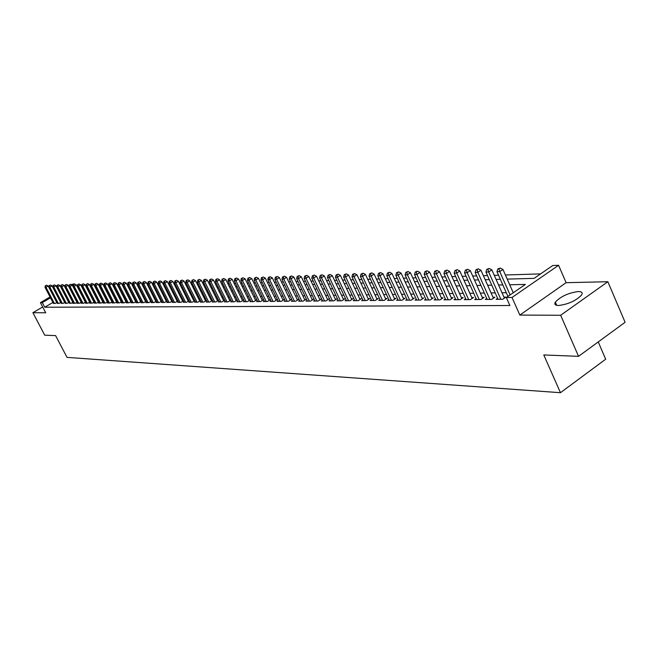 <?xml version="1.0" encoding="UTF-8"?>
<svg xmlns="http://www.w3.org/2000/svg" width="658" height="658" viewBox="0 0 658 658"><rect width="100%" height="100%" fill="white"/><g stroke="black" fill="none" stroke-linecap="round" stroke-linejoin="round"><path stroke-width="0.99" d="M578.292 291.552C568.438 292.876 560.78 296.396 555.319 302.121C554.085 304.292 555.155 305.419 558.535 305.501C568.282 304.276 575.972 300.78 581.606 295.014C582.93 292.744 581.82 291.584 578.292 291.552M507.211 279.107L534.131 278.359L552.753 265.519L558.593 265.297L512.031 297.465L506.331 297.531L525.347 284.421L509.711 284.766M566.11 282.693L519.828 315.075L560.657 315.272L578.547 356.332L625.1 322.28L607.852 281.723L566.11 282.693L558.593 265.297M598.237 341.93L605.689 359.21L560.46 392.703L67.017 357.376L55.609 335.613L44.719 335.185L32.9 312.714L45.731 312.78L40.418 302.639L50.049 296.972M71.154 284.56L74.214 283.845L72.133 285.07M540.621 273.884L505.393 274.995M498.525 275.209L494.273 275.34M487.488 275.554L483.375 275.686M476.672 275.891L472.691 276.023M466.061 276.228L462.22 276.344M455.665 276.549L451.947 276.673M445.466 276.87L441.88 276.985M435.464 277.183L431.993 277.298M425.652 277.495L422.296 277.602M416.029 277.799L412.78 277.898M406.578 278.095L403.436 278.194M397.3 278.383L394.265 278.482M388.195 278.671L385.267 278.762M379.255 278.951L376.425 279.041M370.47 279.222L367.74 279.313M361.851 279.494L359.202 279.576M353.379 279.765L350.821 279.839M345.055 280.02L342.588 280.102M336.871 280.275L334.494 280.357M328.836 280.53L326.533 280.604M320.931 280.777L318.711 280.851M313.159 281.024L311.02 281.089M305.518 281.262L303.453 281.328M298.008 281.501L296.01 281.558M290.614 281.731L288.697 281.788M283.351 281.961L281.492 282.019M276.196 282.183L274.411 282.241M269.163 282.405L267.436 282.455M262.238 282.619L260.576 282.669M255.427 282.833L253.824 282.882M248.716 283.047L247.178 283.096M242.111 283.253L240.631 283.294M235.613 283.458L234.19 283.499M229.214 283.656L227.841 283.697M222.906 283.853L221.59 283.894M216.704 284.05L215.437 284.091M210.585 284.24L209.367 284.281M204.556 284.429L203.396 284.47M198.626 284.618L197.507 284.651M192.778 284.799L191.7 284.832M187.012 284.98L185.984 285.013M181.328 285.161L180.35 285.185M175.735 285.333L174.789 285.366M170.208 285.506L169.312 285.531M164.771 285.679L163.916 285.704M159.409 285.843L158.586 285.868M154.112 286.008L153.339 286.033M148.897 286.172L148.157 286.197M143.757 286.337L143.049 286.362M138.682 286.493L138.007 286.518M133.673 286.649L133.039 286.674M128.729 286.806L128.137 286.83M123.86 286.962L123.293 286.978M119.049 287.11L118.522 287.127M114.311 287.258L113.809 287.275M109.623 287.406L109.154 287.423M105.009 287.554L104.564 287.562M100.444 287.694L100.032 287.711M560.657 315.272L607.852 281.723M42.68 306.949L32.9 312.714M497.629 298.329L496.157 299.341L502.761 299.283L505.895 297.12L503.954 297.145M486.755 298.452L485.308 299.439L491.789 299.382L494.906 297.243L493.006 297.268M476.096 298.576L474.681 299.546L481.031 299.48L484.132 297.367L482.265 297.391M465.65 298.699L464.26 299.645L470.486 299.579L473.563 297.49L471.737 297.506M455.402 298.814L454.036 299.735L460.148 299.678L463.199 297.605L461.414 297.622M445.343 298.929L444.002 299.834L449.998 299.777L453.041 297.72L451.281 297.737M435.481 299.045L434.165 299.925L440.046 299.867L443.073 297.835L441.345 297.852M425.8 299.151L424.509 300.015L430.283 299.958L433.285 297.942L431.59 297.967M416.3 299.258L415.034 300.106L420.701 300.048L423.686 298.049L422.025 298.074M406.973 299.365L405.731 300.196L411.291 300.138L414.26 298.156L412.632 298.181M397.81 299.472L396.593 300.278L402.054 300.229L405.007 298.263L403.403 298.28M388.82 299.571L387.628 300.361L392.99 300.311L395.927 298.37L394.348 298.387M379.987 299.67L378.811 300.443L384.083 300.393L387.003 298.469L385.456 298.485M371.318 299.768L370.158 300.525L375.331 300.476L378.235 298.567L376.721 298.584M362.797 299.867L361.661 300.607L366.745 300.558L369.623 298.666L368.135 298.683M354.415 299.958L353.305 300.69L358.297 300.64L361.168 298.765L359.704 298.781M346.19 300.048L345.096 300.764L349.998 300.714L352.853 298.855L351.413 298.872M338.097 300.138L337.019 300.838L341.847 300.796L344.685 298.946L343.27 298.962M330.151 300.229L329.09 300.912L333.836 300.87L336.657 299.036L335.259 299.053M322.33 300.311L321.285 300.986L325.957 300.945L328.761 299.127L327.388 299.143M314.639 300.402L313.619 301.06L318.209 301.019L320.997 299.217L319.648 299.234M307.08 300.484L306.077 301.134L310.584 301.084L313.356 299.308L312.032 299.316M299.645 300.566L298.658 301.2L303.091 301.158L305.847 299.39L304.547 299.406M292.333 300.648L291.354 301.265L295.722 301.224L298.461 299.472L297.186 299.489M285.136 300.722L284.174 301.339L288.467 301.298L291.198 299.555L289.931 299.571M278.046 300.805L277.108 301.405L281.336 301.364L284.042 299.637L282.808 299.653M271.08 300.879L270.15 301.471L274.312 301.43L277.01 299.719L275.784 299.727M264.22 300.953L263.307 301.537L267.403 301.496L270.084 299.793L268.883 299.809M257.467 301.027L256.571 301.594L260.601 301.561L263.266 299.875L262.081 299.884M250.821 301.101L249.933 301.66L253.898 301.619L256.554 299.949L255.386 299.958M244.274 301.175L243.402 301.718L247.309 301.685L249.95 300.023L248.798 300.032M237.826 301.241L236.97 301.783L240.82 301.742L243.444 300.097L242.309 300.106M231.476 301.306L230.637 301.841L234.421 301.808L237.036 300.171L235.918 300.18M225.225 301.38L224.394 301.899L228.129 301.866L230.719 300.237L229.626 300.254M219.065 301.446L218.25 301.956L221.927 301.923L224.501 300.311L223.424 300.319M213.003 301.512L212.189 302.014L215.816 301.981L218.382 300.377L217.321 300.393M207.023 301.578L206.225 302.071L209.795 302.038L212.345 300.451L211.3 300.459M201.134 301.635L200.345 302.129L203.865 302.096L206.406 300.517L205.37 300.525M195.327 301.701L194.554 302.178L198.017 302.145L200.542 300.583L199.53 300.591M189.603 301.759L188.838 302.236L192.259 302.203L194.768 300.648L193.765 300.657M183.96 301.825L183.212 302.285L186.576 302.252L189.076 300.714L188.089 300.722M178.4 301.882L177.66 302.343L180.983 302.31L183.45 300.788L182.496 300.788M172.922 301.94L172.19 302.392L175.464 302.359L177.89 300.862M167.519 301.997L166.795 302.441L170.019 302.409L172.421 300.936M162.189 302.055L161.473 302.491L164.656 302.458L167.017 301.01M156.925 302.112L156.226 302.54L159.368 302.507L161.695 301.084M151.743 302.17L151.052 302.59L154.145 302.557L156.448 301.158M146.627 302.219L145.944 302.639L149.004 302.606L151.266 301.224M141.585 302.277L140.911 302.688L143.921 302.655L146.158 301.298M136.609 302.326L135.943 302.729L138.912 302.705L141.125 301.364M131.699 302.384L131.041 302.779L133.977 302.754L136.148 301.43M126.854 302.433L126.204 302.82L129.1 302.795L131.246 301.496M122.067 302.483L121.434 302.869L124.288 302.844L126.41 301.561M117.346 302.532L116.721 302.91L119.542 302.886L121.631 301.627M112.691 302.581L112.066 302.96L114.854 302.927L116.918 301.685M108.093 302.631L107.476 303.001L110.223 302.976L112.263 301.751M103.553 302.68L102.952 303.042L105.658 303.017L107.673 301.808M99.07 302.729L98.478 303.083L101.151 303.058L103.142 301.866M94.645 302.77L94.061 303.124L96.701 303.099L98.659 301.923M90.278 302.82L89.694 303.165L92.309 303.141L94.242 301.981M85.968 302.861L85.392 303.206L87.966 303.182L89.883 302.038M81.707 302.91L81.14 303.248L83.681 303.223L85.573 302.096M77.496 302.951L76.937 303.289L79.453 303.264L81.312 302.154M73.342 302.993L72.783 303.33L75.267 303.305L77.109 302.203M69.238 303.042L71.138 303.338L72.964 302.261M65.183 303.083L67.067 303.379L68.86 302.31M61.178 303.124L63.036 303.42L64.805 302.367M57.213 303.165L59.055 303.453L60.807 302.417M52.903 302.433L44.744 307.245L509.868 305.509L506.331 297.531M506.282 292.703L502.013 292.769M495.203 292.868L491.074 292.933M484.337 293.032L480.34 293.098M473.686 293.197L469.828 293.262M463.24 293.361L459.514 293.419M453 293.517L449.389 293.575M442.957 293.674L439.47 293.723M433.096 293.822L429.723 293.871M423.423 293.97L420.166 294.019M413.931 294.118L410.781 294.167M404.612 294.258L401.569 294.307M395.466 294.397L392.522 294.447M386.485 294.537L383.639 294.578M377.667 294.669L374.912 294.71M368.998 294.8L366.341 294.842M360.485 294.932L357.919 294.973M352.12 295.064L349.645 295.105M343.895 295.187L341.502 295.228M335.819 295.31L333.507 295.352M327.873 295.434L325.644 295.467M320.068 295.557L317.913 295.59M312.386 295.672L310.313 295.705M304.835 295.787L302.836 295.82M297.408 295.903L295.475 295.935M290.104 296.018L288.237 296.042M282.915 296.125L281.114 296.149M275.842 296.232L274.106 296.256M268.883 296.339L267.214 296.363M262.032 296.445L260.42 296.47M255.288 296.544L253.741 296.569M248.65 296.651L247.161 296.676M242.111 296.75L240.68 296.774M235.679 296.848L234.297 296.873M229.338 296.947L228.013 296.964M223.095 297.038L221.82 297.062M216.943 297.136L215.725 297.153M210.881 297.227L209.713 297.243M204.918 297.317L203.791 297.334M199.037 297.408L197.951 297.424M193.238 297.498L192.202 297.515M187.522 297.589L186.535 297.605M181.888 297.671L180.95 297.687M176.336 297.761L175.439 297.77M170.866 297.844L170.003 297.852M165.471 297.926L164.648 297.934M160.149 298.008L159.368 298.016M154.901 298.09L154.153 298.099M149.728 298.164L149.012 298.181M144.62 298.247L143.946 298.255M139.578 298.321L138.945 298.329M134.61 298.395L134.01 298.403M129.708 298.469L129.141 298.485M124.872 298.543L124.337 298.559M120.101 298.617L119.592 298.625M115.389 298.691L114.911 298.699M110.741 298.765L110.297 298.773M106.152 298.831L105.732 298.839M53.306 303.206L55.116 303.494L56.851 302.466M107.583 301.635L107.172 301.644M112.181 301.586L111.737 301.586M116.836 301.529L116.367 301.537M121.557 301.479L121.047 301.487M126.336 301.422L125.801 301.43M131.181 301.372L130.613 301.372M136.091 301.315L135.49 301.323M141.067 301.257L140.434 301.265M146.109 301.2L145.443 301.208M151.225 301.142L150.518 301.15M156.407 301.084L155.666 301.093M161.662 301.027L160.881 301.035M166.992 300.961L166.17 300.969M172.396 300.903L171.532 300.912M177.882 300.838L176.977 300.846M519.828 315.075L512.031 297.465M44.744 307.245L42.326 302.614L40.418 302.639M578.547 356.332L543.788 354.958L560.46 392.703M101.365 290.31L101.776 290.293M105.905 290.178L106.341 290.17M110.503 290.055L110.972 290.038M115.158 289.923L115.66 289.915M119.879 289.8L120.414 289.783M124.658 289.66L125.226 289.652M129.503 289.528L130.103 289.512M134.421 289.397L135.054 289.38M139.397 289.257L140.064 289.24M144.439 289.117L145.147 289.101M149.555 288.977L150.304 288.952M154.745 288.837L155.527 288.813M160.001 288.689L160.823 288.665M165.339 288.541L166.194 288.517M170.743 288.393L171.639 288.369M176.229 288.237L177.167 288.212M181.789 288.089L182.776 288.056M187.44 287.933L188.468 287.9M193.164 287.776L194.233 287.743M198.971 287.612L200.09 287.579M204.868 287.447L206.036 287.414M210.856 287.283L212.065 287.25M216.926 287.118L218.193 287.085M223.087 286.946L224.411 286.913M229.346 286.773L230.719 286.74M235.704 286.6L237.135 286.559M242.16 286.419L243.641 286.378M248.708 286.238L250.254 286.197M255.37 286.057L256.965 286.016M262.131 285.868L263.792 285.827M268.999 285.679L270.726 285.63M275.973 285.49L277.766 285.44M283.072 285.292L284.93 285.243M290.277 285.095L292.201 285.037M297.605 284.889L299.604 284.832M305.057 284.684L307.121 284.626M312.624 284.478L314.771 284.421M320.331 284.264L322.552 284.198M328.161 284.05L330.464 283.985M336.131 283.828L338.516 283.762M344.233 283.606L346.7 283.532M352.482 283.376L355.04 283.302M360.872 283.146L363.52 283.072M369.418 282.907L372.157 282.833M378.111 282.669L380.941 282.586M386.962 282.422L389.89 282.34M395.976 282.175L399.011 282.093M405.155 281.92L408.297 281.838M414.507 281.665L417.756 281.575M424.032 281.402L427.396 281.311M433.737 281.131L437.216 281.04M443.632 280.859L447.226 280.76M453.716 280.579L457.433 280.481M463.997 280.3L467.846 280.193M474.484 280.012L478.465 279.897M485.176 279.716L489.289 279.601M496.083 279.411L500.343 279.296M68.547 286.098L69.139 285.745M50.493 297.811L42.326 302.614M502.835 284.922L498.575 285.021M491.773 285.169L487.652 285.268M480.924 285.416L476.943 285.506M470.297 285.654L466.448 285.736M459.876 285.885L456.15 285.967M449.653 286.115L446.05 286.197M439.626 286.337L436.147 286.419M429.789 286.559L426.425 286.633M420.133 286.781L416.884 286.855M410.658 286.987L407.516 287.061M401.364 287.201L398.32 287.266M392.234 287.406L389.297 287.472M383.269 287.604L380.431 287.669M374.468 287.801L371.721 287.867M365.815 287.998L363.167 288.056M357.327 288.188L354.761 288.245M348.979 288.377L346.503 288.426M340.77 288.558L338.385 288.615M332.709 288.739L330.406 288.788M324.789 288.92L322.56 288.969M316.991 289.092L314.845 289.142M309.334 289.265L307.261 289.306M301.8 289.43L299.801 289.479M294.389 289.602L292.456 289.643M287.102 289.759L285.243 289.808M279.93 289.923L278.137 289.964M272.873 290.079L271.145 290.12M265.931 290.236L264.261 290.277M259.096 290.392L257.492 290.425M252.368 290.54L250.821 290.573M245.747 290.688L244.258 290.721M239.224 290.836L237.793 290.869M232.8 290.984L231.427 291.009M226.475 291.124L225.159 291.149M220.249 291.264L218.982 291.288M214.113 291.404L212.896 291.428M208.068 291.535L206.9 291.56M202.113 291.667L200.994 291.691M196.249 291.798L195.171 291.823M190.466 291.93L189.438 291.955M184.766 292.062L183.779 292.078M179.149 292.185L178.211 292.201M173.613 292.308L172.717 292.325M168.152 292.432L167.297 292.448M162.773 292.555L161.95 292.571M157.468 292.67L156.686 292.687M152.228 292.785L151.488 292.802M147.071 292.9L146.364 292.917M141.98 293.016L141.306 293.032M136.954 293.131L136.321 293.147M131.995 293.238L131.394 293.254M127.109 293.353L126.542 293.361M122.281 293.46L121.746 293.468M117.527 293.567L117.017 293.575M112.822 293.674L112.353 293.682M108.192 293.772L107.748 293.789M103.61 293.879L103.199 293.887M56.769 302.516L48.174 286.024L45.986 287.299L54.433 303.502M45.723 285.712L46.595 285.202L45.336 285.728L45.986 287.299L45.024 287.332L53.462 303.511M48.174 286.024L46.595 285.202M45.336 285.728L45.024 287.332M60.7 302.474L52.064 285.885L49.876 287.168L58.356 303.461M49.605 285.572L50.485 285.054L49.21 285.58L49.876 287.168L48.898 287.201L57.378 303.47M52.064 285.885L50.485 285.054M49.21 285.58L48.898 287.201M64.69 302.433L56.012 285.736L53.808 287.028L62.329 303.42M53.528 285.424L54.417 284.906L53.133 285.44L53.808 287.028L52.821 287.061L61.334 303.437M56.012 285.736L54.417 284.906M53.133 285.44L52.821 287.061M68.72 302.392L60.001 285.588L57.789 286.888L66.351 303.387M57.509 285.276L58.398 284.758L57.106 285.292L57.789 286.888L56.785 286.929L65.348 303.396M60.001 285.588L58.398 284.758M57.106 285.292L56.785 286.929M72.808 302.351L64.04 285.44L61.819 286.748L70.422 303.346M61.531 285.128L62.428 284.601L61.128 285.144L61.819 286.748L60.799 286.789L69.403 303.354M64.04 285.44L62.428 284.601M61.128 285.144L60.799 286.789M76.937 302.31L68.128 285.292L65.89 286.608L74.543 303.313M65.611 284.972L66.507 284.453L65.2 284.988L65.89 286.608L64.871 286.649L73.507 303.322M68.128 285.292L66.507 284.453M65.2 284.988L64.871 286.649M81.123 302.269L72.273 285.144L70.019 286.469L78.713 303.272M69.732 284.824L70.636 284.297L69.32 284.84L70.019 286.469L68.983 286.501L77.669 303.28M72.273 285.144L70.636 284.297M69.32 284.84L68.983 286.501M85.359 302.228L76.46 284.988L74.206 286.32L82.941 303.231M73.91 284.667L74.815 284.133L73.49 284.684L74.206 286.32L73.153 286.362L81.88 303.239M76.46 284.988L74.815 284.133M73.49 284.684L73.153 286.362M89.644 302.178L80.712 284.84L78.434 286.172L87.218 303.19M78.146 284.511L79.05 283.976L77.718 284.527L78.434 286.172L77.373 286.214L86.14 303.198M80.712 284.84L79.05 283.976M77.718 284.527L77.373 286.214M93.987 302.137L85.005 284.675L82.727 286.024L91.544 303.149M82.423 284.355L83.336 283.812L81.995 284.371L82.727 286.024L81.65 286.065L90.459 303.157M85.005 284.675L83.336 283.812M81.995 284.371L81.65 286.065M98.387 302.088L89.356 284.519L87.07 285.876L95.928 303.108M86.766 284.19L87.678 283.647L86.33 284.207L87.07 285.876L85.976 285.917L94.826 303.116M89.356 284.519L87.678 283.647M86.33 284.207L85.976 285.917M102.837 302.047L93.765 284.363L91.462 285.728L100.37 303.067M91.158 284.026L92.079 283.483L90.714 284.042L91.158 284.026L91.462 285.728L90.36 285.761L99.251 303.075M93.765 284.363L92.079 283.483M90.714 284.042L90.36 285.761M107.353 301.997L98.231 284.198L95.92 285.572L104.869 303.025M95.607 283.861L96.529 283.31L95.155 283.878L95.607 283.861L95.92 285.572L94.801 285.613L103.734 303.034M98.231 284.198L96.529 283.31M95.155 283.878L94.801 285.613M111.926 301.956L102.755 284.034L100.427 285.416L109.425 302.984M100.115 283.697L101.044 283.146L99.662 283.713L100.115 283.697L100.427 285.416L99.292 285.457L108.282 302.993M102.755 284.034L101.044 283.146M99.662 283.713L99.292 285.457M116.548 301.907L107.336 283.861L105 285.259L114.04 302.935M104.68 283.524L105.617 282.973L104.219 283.54L104.68 283.524L105 285.259L103.849 285.292L112.88 302.951M107.336 283.861L105.617 282.973M104.219 283.54L103.849 285.292M121.245 301.858L111.983 283.697L109.631 285.095L118.711 302.894M109.302 283.351L110.248 282.792L108.841 283.376L109.302 283.351L109.631 285.095L108.463 285.136L117.543 302.902M111.983 283.697L110.248 282.792M108.841 283.376L108.463 285.136M125.991 301.808L116.688 283.524L114.319 284.93L123.449 302.853M113.99 283.179L114.936 282.619L113.521 283.195L113.99 283.179L114.319 284.93L113.143 284.972L122.265 302.861M116.688 283.524L114.936 282.619M113.521 283.195L113.143 284.972M130.81 301.759L121.45 283.351L119.073 284.766L128.252 302.803M118.744 283.006L119.69 282.438L118.267 283.022L118.744 283.006L119.073 284.766L117.881 284.807L127.043 302.812M121.45 283.351L119.69 282.438M118.267 283.022L117.881 284.807M135.688 301.709L126.278 283.17L123.893 284.601L133.113 302.762M123.556 282.825L124.51 282.257L123.071 282.841L123.556 282.825L123.893 284.601L122.684 284.643L131.896 302.77M126.278 283.17L124.51 282.257M123.071 282.841L122.684 284.643M140.631 301.66L131.172 282.998L128.779 284.437L138.048 302.713M128.433 282.644L129.396 282.068L127.94 282.66L128.433 282.644L128.779 284.437L127.553 284.478L136.806 302.721M131.172 282.998L129.396 282.068M127.94 282.66L127.553 284.478M145.64 301.611L136.14 282.817L133.73 284.264L143.041 302.664M133.377 282.463L134.347 281.887L132.883 282.479L133.377 282.463L133.73 284.264L132.48 284.305L141.791 302.68M136.14 282.817L134.347 281.887M132.883 282.479L132.48 284.305M150.723 301.561L141.166 282.627L138.748 284.091L148.108 302.614M138.394 282.274L139.364 281.69L137.884 282.298L138.394 282.274L138.748 284.091L137.481 284.133L146.833 302.631M141.166 282.627L139.364 281.69M137.884 282.298L137.481 284.133M155.872 301.504L146.265 282.446L143.831 283.911L153.24 302.565M143.469 282.085L144.447 281.501L142.959 282.109L143.469 282.085L143.831 283.911L142.556 283.96L151.949 302.581M146.265 282.446L144.447 281.501M142.959 282.109L142.556 283.96M161.095 301.454L151.439 282.257L148.988 283.73L158.446 302.524M148.626 281.895L149.605 281.303L148.108 281.912L148.626 281.895L148.988 283.73L147.688 283.779L157.139 302.532M151.439 282.257L149.605 281.303M148.108 281.912L147.688 283.779M166.384 301.405L156.678 282.068L154.219 283.549L163.727 302.466M153.849 281.706L154.836 281.106L153.322 281.723L153.849 281.706L154.219 283.549L152.903 283.598L162.403 302.483M156.678 282.068L154.836 281.106M153.322 281.723L152.903 283.598M171.754 301.348L161.991 281.871L159.516 283.368L169.081 302.417M159.146 281.509L160.133 280.908L158.611 281.525L159.146 281.509L159.516 283.368L158.183 283.417L167.732 302.433M161.991 281.871L160.133 280.908M158.611 281.525L158.183 283.417M177.199 301.29L167.387 281.673L164.895 283.179L174.502 302.367M164.516 281.303L165.512 280.703L163.974 281.328L164.516 281.303L164.895 283.179L163.546 283.228L173.144 302.384M167.387 281.673L165.512 280.703M163.974 281.328L163.546 283.228M182.718 301.241L172.848 281.476L170.348 282.998L180.012 302.318M169.961 281.106L170.965 280.497L169.419 281.122L169.961 281.106L170.348 282.998L168.983 283.039L178.622 302.326M172.848 281.476L170.965 280.497M169.419 281.122L168.983 283.039M188.32 301.183L178.4 281.27L175.883 282.8L185.589 302.261M175.489 280.9L176.5 280.292L174.938 280.917L175.489 280.9L175.883 282.8L174.493 282.85L184.191 302.277M178.4 281.27L176.5 280.292M174.938 280.917L174.493 282.85M193.995 301.125L184.026 281.065L181.493 282.611L191.256 302.211M181.098 280.695L182.11 280.078L180.531 280.711L181.098 280.695L181.493 282.611L180.086 282.66L189.833 302.228M184.026 281.065L182.11 280.078M180.531 280.711L180.086 282.66M199.761 301.068L189.734 280.859L187.193 282.414L197.005 302.154M186.79 280.481L187.801 279.864L186.214 280.505L186.79 280.481L187.193 282.414L185.762 282.463L195.558 302.17M189.734 280.859L187.801 279.864M186.214 280.505L185.762 282.463M205.609 301.01L195.525 280.645L192.967 282.208L202.837 302.104M192.555 280.267L193.584 279.642L191.98 280.292L192.555 280.267L192.967 282.208L191.519 282.257L201.364 302.112M195.525 280.645L193.584 279.642M191.98 280.292L191.519 282.257M211.539 300.953L201.397 280.431L198.831 282.011L208.751 302.047M198.42 280.053L199.44 279.42L197.828 280.069L198.42 280.053L198.831 282.011L197.359 282.06L207.262 302.063M201.397 280.431L199.44 279.42M197.828 280.069L197.359 282.06M217.568 300.887L207.369 280.218L204.786 281.805L214.755 301.989M204.358 279.831L205.395 279.198L203.766 279.847L204.358 279.831L204.786 281.805L203.289 281.854L213.241 302.006M207.369 280.218L205.395 279.198M203.766 279.847L203.289 281.854M223.679 300.829L213.422 279.995L210.823 281.591L220.849 301.932M210.395 279.601L211.432 278.967L209.787 279.625L210.395 279.601L210.823 281.591L209.302 281.649L219.32 301.948M213.422 279.995L211.432 278.967M209.787 279.625L209.302 281.649M229.881 300.764L219.566 279.773L216.951 281.377L227.035 301.874M216.523 279.379L217.568 278.737L215.906 279.403L216.523 279.379L216.951 281.377L215.413 281.435L225.48 301.89M219.566 279.773L217.568 278.737M215.906 279.403L215.413 281.435M236.181 300.706L225.809 279.543L223.177 281.163L233.31 301.816M222.741 279.148L223.786 278.499L222.116 279.173L222.741 279.148L223.177 281.163L221.614 281.221L231.739 301.833M225.809 279.543L223.786 278.499M222.116 279.173L221.614 281.221M242.572 300.64L232.142 279.313L229.502 280.95L239.693 301.759M229.05 278.91L230.111 278.26L228.416 278.934L229.05 278.91L229.502 280.95L227.915 280.999L238.089 301.767M232.142 279.313L230.111 278.26M228.416 278.934L227.915 280.999M249.061 300.574L238.574 279.074L235.918 280.719L246.166 301.693M235.465 278.671L236.526 278.013L234.816 278.696L235.465 278.671L235.918 280.719L234.306 280.777L244.537 301.709M238.574 279.074L236.526 278.013M234.816 278.696L234.306 280.777M255.658 300.509L245.105 278.836L242.44 280.497L252.738 301.635M241.971 278.433L243.041 277.775L241.321 278.457L241.971 278.433L242.44 280.497L240.803 280.555L251.085 301.652M245.105 278.836L243.041 277.775M241.321 278.457L240.803 280.555M262.353 300.443L251.743 278.597L249.061 280.267L259.416 301.57M248.592 278.186L249.662 277.52L247.926 278.211L248.592 278.186L249.061 280.267L247.392 280.324L257.739 301.586M251.743 278.597L249.662 277.52M247.926 278.211L247.392 280.324M269.155 300.377L258.487 278.35L255.789 280.037L266.202 301.504M255.304 277.939L256.39 277.265L254.63 277.964L255.304 277.939L255.789 280.037L254.095 280.094L264.5 301.52M258.487 278.35L256.39 277.265M254.63 277.964L254.095 280.094M276.072 300.311L265.33 278.104L262.624 279.798L273.095 301.438M262.131 277.684L263.216 277.01L261.448 277.709L262.131 277.684L262.624 279.798L260.905 279.856L271.359 301.454M265.33 278.104L263.216 277.01M261.448 277.709L260.905 279.856M283.088 300.245L272.297 277.849L269.566 279.56L280.094 301.372M269.073 277.429L270.158 276.747L268.374 277.454L269.073 277.429L269.566 279.56L267.814 279.617L278.334 301.389M272.297 277.849L270.158 276.747M268.374 277.454L267.814 279.617M290.227 300.171L279.362 277.594L276.623 279.313L287.209 301.306M276.121 277.166L277.215 276.475L275.406 277.191L276.121 277.166L276.623 279.313L274.847 279.379L285.424 301.323M279.362 277.594L277.215 276.475M275.406 277.191L274.847 279.379M297.474 300.106L286.551 277.331L283.795 279.066L294.439 301.241M283.285 276.903L284.388 276.204L282.562 276.928L283.285 276.903L283.795 279.066L281.986 279.132L292.621 301.257M286.551 277.331L284.388 276.204M282.562 276.928L281.986 279.132M304.851 300.032L293.863 277.059L291.083 278.811L301.792 301.167M290.565 276.631L291.675 275.932L289.833 276.656L290.565 276.631L291.083 278.811L289.249 278.877L299.941 301.191M293.863 277.059L291.675 275.932M289.833 276.656L289.249 278.877M312.344 299.958L301.29 276.788L298.493 278.556L309.268 301.101M297.967 276.36L299.086 275.653L297.219 276.385L297.967 276.36L298.493 278.556L296.635 278.622L307.385 301.117M301.29 276.788L299.086 275.653M297.219 276.385L296.635 278.622M319.961 299.884L308.841 276.516L306.036 278.293L316.86 301.027M305.493 276.08L306.62 275.365L304.736 276.105L305.493 276.08L306.036 278.293L304.136 278.359L314.952 301.043M308.841 276.516L306.62 275.365M304.736 276.105L304.136 278.359M327.709 299.809L316.523 276.237L313.693 278.03L324.591 300.953M313.15 275.792L314.277 275.077L312.377 275.825L313.15 275.792L313.693 278.03L311.769 278.095L322.642 300.977M316.523 276.237L314.277 275.077M312.377 275.825L311.769 278.095M335.58 299.735L324.328 275.949L321.491 277.758L332.446 300.879M320.931 275.505L322.066 274.781L320.15 275.529L320.931 275.505L321.491 277.758L319.533 277.832L330.464 300.903M324.328 275.949L322.066 274.781M320.15 275.529L319.533 277.832M343.599 299.653L332.274 275.661L329.419 277.487L340.433 300.805M328.852 275.209L329.995 274.485L328.054 275.241L328.852 275.209L329.419 277.487L327.421 277.553L338.426 300.829M332.274 275.661L329.995 274.485M328.054 275.241L327.421 277.553M351.75 299.579L340.359 275.365L337.488 277.207L348.567 300.731M336.904 274.912L338.056 274.172L336.098 274.945L336.904 274.912L337.488 277.207L335.457 277.273L346.519 300.747M340.359 275.365L338.056 274.172M336.098 274.945L335.457 277.273M360.041 299.497L348.584 275.069L345.697 276.919L356.833 300.657M345.105 274.608L346.264 273.868L344.282 274.641L345.105 274.608L345.697 276.919L343.632 276.993L354.752 300.673M348.584 275.069L346.264 273.868M344.282 274.641L343.632 276.993M368.48 299.415L356.957 274.756L354.045 276.631L365.256 300.574M353.445 274.296L354.613 273.547L352.606 274.328L353.445 274.296L354.045 276.631L351.948 276.705L363.134 300.591M356.957 274.756L354.613 273.547M352.606 274.328L351.948 276.705M377.067 299.341L365.47 274.452L362.55 276.335L373.818 300.492M361.941 273.983L363.109 273.226L361.086 274.016L361.941 273.983L362.55 276.335L360.411 276.409L371.663 300.517M365.47 274.452L363.109 273.226M361.086 274.016L360.411 276.409M385.81 299.25L374.147 274.131L371.202 276.039L382.537 300.41M370.577 273.662L371.762 272.897L369.714 273.695L370.577 273.662L371.202 276.039L369.023 276.113L380.34 300.435M374.147 274.131L371.762 272.897M369.714 273.695L369.023 276.113M394.71 299.168L382.972 273.81L380.011 275.735L391.42 300.328M379.378 273.333L380.563 272.568L378.498 273.366L379.378 273.333L380.011 275.735L377.799 275.809L389.182 300.344M382.972 273.81L380.563 272.568M378.498 273.366L377.799 275.809M403.773 299.086L391.962 273.481L388.985 275.422L400.459 300.245M388.343 273.004L389.536 272.231L387.439 273.037L388.343 273.004L388.985 275.422L386.731 275.505L398.18 300.262M391.962 273.481L389.536 272.231M387.439 273.037L386.731 275.505M413.002 298.995L401.117 273.152L398.131 275.11L409.663 300.155M397.473 272.667L398.666 271.886L396.552 272.7L397.473 272.667L398.131 275.11L395.828 275.184L407.343 300.18M401.117 273.152L398.666 271.886M396.552 272.7L395.828 275.184M422.403 298.905L410.444 272.807L407.434 274.781L419.039 300.064M406.767 272.322L407.968 271.532L405.83 272.354L406.767 272.322L407.434 274.781L405.089 274.863L416.679 300.089M410.444 272.807L407.968 271.532M405.83 272.354L405.089 274.863M431.985 298.822L419.952 272.461L416.925 274.46L428.588 299.974M416.234 271.968L417.452 271.17L415.28 272.001L416.234 271.968L416.925 274.46L414.532 274.542L426.187 299.999M419.952 272.461L417.452 271.17M415.28 272.001L414.532 274.542M441.74 298.724L429.633 272.108L426.59 274.123L438.327 299.884M425.89 271.614L427.108 270.808L424.92 271.647L425.89 271.614L426.59 274.123L424.155 274.205L435.876 299.908M429.633 272.108L427.108 270.808M424.92 271.647L424.155 274.205M451.684 298.633L439.503 271.746L436.435 273.777L448.246 299.793M435.728 271.244L436.953 270.438L434.732 271.285L435.728 271.244L436.435 273.777L433.959 273.868L445.746 299.818M439.503 271.746L436.953 270.438M434.732 271.285L433.959 273.868M461.826 298.543L449.562 271.384L446.478 273.432L458.355 299.694M445.754 270.874L446.988 270.051L444.742 270.915L445.754 270.874L446.478 273.432L443.953 273.522L455.805 299.719M449.562 271.384L446.988 270.051M444.742 270.915L443.953 273.522M472.156 298.444L459.819 271.006L456.718 273.078L468.66 299.604M455.978 270.496L457.22 269.665L454.949 270.537L455.978 270.496L456.718 273.078L454.143 273.169L466.07 299.629M459.819 271.006L457.22 269.665M454.949 270.537L454.143 273.169M482.692 298.345L470.281 270.627L467.155 272.716L479.172 299.505M466.407 270.109L467.649 269.27L465.354 270.15L466.407 270.109L467.155 272.716L464.532 272.807L476.524 299.53M470.281 270.627L467.649 269.27M465.354 270.15L464.532 272.807M493.442 298.247L480.949 270.241L477.807 272.346L489.889 299.398M477.042 269.714L478.292 268.867L475.964 269.755L477.042 269.714L477.807 272.346L475.125 272.445L487.191 299.423M480.949 270.241L478.292 268.867M475.964 269.755L475.125 272.445M504.406 298.148L491.83 269.838L488.672 271.968L500.828 299.3M487.882 269.311L489.149 268.456L486.788 269.352L487.882 269.311L488.672 271.968L485.933 272.067L498.073 299.324M491.83 269.838L489.149 268.456M486.788 269.352L485.933 272.067M513.248 292.761L502.934 269.435L499.759 271.589L510.098 294.932M498.953 268.9L500.228 268.036L497.835 268.941L498.953 268.9L499.759 271.589L496.963 271.688L507.935 296.429M502.934 269.435L500.228 268.036M497.835 268.941L496.963 271.688M555.319 302.121L556.726 305.345"/></g></svg>
